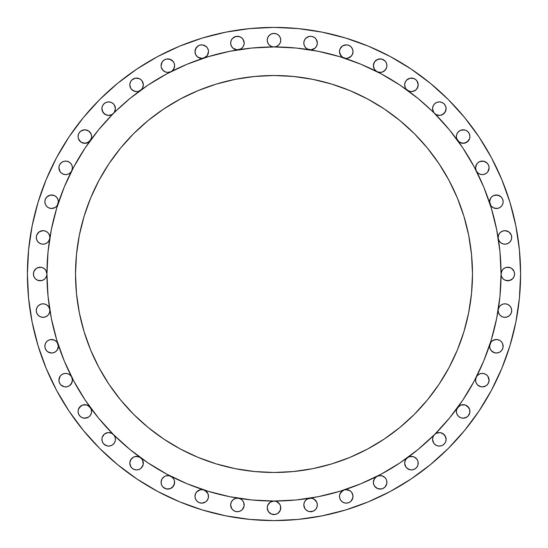 <?xml version="1.0" encoding="UTF-8"?>
<svg xmlns="http://www.w3.org/2000/svg" width="548" height="548" viewBox="0 0 548 548"><rect width="100%" height="100%" fill="white"/><g stroke="black" fill="none" stroke-linecap="round" stroke-linejoin="round"><path stroke-width="0.82" d="M174.415 480.692L174.613 482.336A6.768 6.768 0 0 1 167.846 489.104A6.768 6.768 0 0 1 161.085 482.336L161.598 484.925L163.064 487.117L165.256 488.583L167.846 489.104L170.435 488.583L172.634 487.117L174.483 483.651L174.36 480.5L173.62 478.801L172.442 477.363L169.298 475.726L165.886 475.856L164.311 476.568L161.948 479.027L161.085 482.336L161.263 480.788M208.247 494.502L208.514 496.378A6.768 6.768 0 0 1 201.746 503.139A6.768 6.768 0 0 1 194.978 496.378L195.492 498.968L196.958 501.16L199.157 502.626L201.746 503.139L205.507 502.002L207.37 500.132L208.384 497.694L208.178 494.282L207.219 492.399L203.835 489.939L200.684 489.693L197.766 490.898L195.718 493.303L194.978 496.378L195.143 494.913M242.696 500.701L243.675 502.352L244.189 504.941A6.768 6.768 0 0 1 237.421 511.709A6.768 6.768 0 0 1 230.653 504.941L231.174 507.53L232.64 509.722L234.832 511.195L237.421 511.709L240.01 511.195L242.209 509.722L244.059 506.263L243.771 502.598L242.565 500.543L240.73 499.036L238.483 498.255L235.585 498.427L233.03 499.797L231.277 502.105L230.653 504.941L230.797 503.55M381.079 73.781A227.05 227.05 0 0 0 381.031 73.761L400.143 85.214L418.042 98.489L436.146 114.635L439.996 115.402L441.928 114.916L444.962 112.422L446.099 108.668A6.768 6.768 0 0 1 434.55 113.45L449.511 129.958L462.786 147.857L474.239 166.969L483.768 187.108L491.275 208.089L496.687 229.701L499.961 251.744L501.05 274L501.571 276.589L503.037 278.781L505.229 280.254L509.14 280.638L512.606 278.781L514.072 276.589L514.586 274A6.768 6.768 0 0 1 507.818 280.768A6.768 6.768 0 0 1 501.05 274L499.961 296.256L496.687 318.299L491.275 339.911L483.768 360.892L474.239 381.031L462.786 400.143L449.511 418.042L434.55 434.55L418.042 449.511L400.143 462.786L381.031 474.239L360.892 483.768L339.911 491.275L318.299 496.687L296.256 499.961L274 501.05A6.768 6.768 0 0 1 280.768 507.818A6.768 6.768 0 0 1 274 514.586A6.768 6.768 0 0 1 267.232 507.818L268.376 511.579L271.411 514.072L275.322 514.456L277.761 513.442L280.254 510.407L280.638 506.496L279.624 504.057L276.589 501.571L274 501.05L251.744 499.961L229.701 496.687L208.089 491.275L187.108 483.768L166.969 474.239L147.857 462.786L129.958 449.511L113.45 434.55L98.489 418.042L85.214 400.143L73.761 381.031L64.232 360.892L56.725 339.911L51.313 318.299L48.039 296.256L46.95 274A6.768 6.768 0 0 1 40.182 280.768A6.768 6.768 0 0 1 33.414 274L33.928 276.589L35.394 278.781L37.593 280.254L40.182 280.768L42.771 280.254L44.963 278.781L46.429 276.589L46.95 274A227.05 227.05 0 0 1 274 46.95A227.05 227.05 0 0 1 501.05 274A227.05 227.05 0 0 0 501.05 273.856M316.771 502.221L317.347 504.941A6.768 6.768 0 0 1 310.579 511.709A6.768 6.768 0 0 1 303.811 504.941L304.948 508.702L306.818 510.565L309.257 511.579L313.168 511.195L315.36 509.722L316.826 507.53L317.347 504.941L316.723 502.105L313.764 498.975L310.976 498.187L307.27 499.036L305.435 500.543L304.229 502.598L303.811 504.941L304.325 502.352L305.305 500.701M352.385 493.508L353.022 496.378A6.768 6.768 0 0 1 346.254 503.139A6.768 6.768 0 0 1 339.486 496.378L340 498.968L341.473 501.16L343.665 502.626L346.254 503.139L348.843 502.626L351.042 501.16L352.891 497.694L352.837 494.796L351.398 491.981L350.234 490.898L347.316 489.693L344.165 489.939L342.274 490.898L339.822 494.282L339.486 496.378L339.753 494.502M386.737 480.788L386.915 482.336A6.768 6.768 0 0 1 380.154 489.104A6.768 6.768 0 0 1 373.387 482.336L373.9 484.925L375.366 487.117L377.565 488.583L380.154 489.104L382.744 488.583L384.936 487.117L386.785 483.651L386.696 480.623L386.052 479.027L385.032 477.644L382.114 475.856L378.702 475.726L377.079 476.308L374.38 478.801L373.387 482.336L373.585 480.692M418.001 461.519L418.199 463.163A6.768 6.768 0 0 1 411.438 469.931A6.768 6.768 0 0 1 404.671 463.163L405.184 465.752L406.65 467.951L410.116 469.8L412.754 469.8L415.192 468.787L417.062 466.923L418.069 464.485L417.946 461.327L417.206 459.628L414.507 457.135L412.754 456.525L409.096 456.813L407.459 457.69L405.404 460.094L404.671 463.163L404.828 461.697M445.873 437.585L446.099 439.332A6.768 6.768 0 0 1 439.332 446.099A6.768 6.768 0 0 1 432.571 439.332L433.084 441.928L434.55 444.12L436.742 445.586L439.332 446.099L441.928 445.586L444.12 444.12L445.586 441.928L446.099 439.332L444.962 435.578L441.928 433.084L439.996 432.598L436.146 433.365L434.55 434.55L433.084 436.742L432.571 439.332A6.768 6.768 0 0 1 434.55 434.55L435.955 433.475M469.663 409.562L469.931 411.438A6.768 6.768 0 0 1 463.163 418.199A6.768 6.768 0 0 1 456.395 411.438L456.909 414.028L458.381 416.22L460.573 417.686L463.163 418.199L465.752 417.686L467.951 416.22L469.8 412.754L469.602 409.342L468.636 407.459L465.252 404.999L461.074 404.999L459.183 405.958L456.731 409.342L456.395 411.438L456.662 409.562M487.747 376.099L489.104 380.154A6.768 6.768 0 0 1 482.336 386.915A6.768 6.768 0 0 1 475.568 380.154L476.082 382.744L477.548 384.936L479.747 386.402L482.336 386.915L486.097 385.778L487.96 383.908L488.974 381.47L488.727 377.935L487.645 375.962L485.98 374.455L483.911 373.572L481.671 373.421L479.5 374.01L477.644 375.277L476.308 377.079L475.568 380.154L475.726 378.689M501.646 342.014L502.626 343.665L503.139 346.254A6.768 6.768 0 0 1 496.378 353.022A6.768 6.768 0 0 1 489.611 346.254L490.124 348.843L491.59 351.042L495.056 352.891L497.694 352.891L500.132 351.878L502.002 350.014L503.009 347.576L502.722 343.911L501.523 341.863L499.68 340.349L497.433 339.568L495.056 339.616L492.837 340.486L491.063 342.062L489.939 344.165A6.768 6.768 0 0 0 489.611 346.254L490.96 342.192M505.66 303.852L507.53 304.325L509.722 305.791L511.195 307.99L511.709 310.579A6.768 6.768 0 0 1 504.941 317.347A6.768 6.768 0 0 1 498.173 310.579L498.687 313.168L500.153 315.36L502.352 316.826L504.941 317.347L507.53 316.826L509.722 315.36L511.195 313.168L511.709 310.579L511.243 308.113L509.907 305.983L507.893 304.489L505.468 303.832L502.975 304.099L500.749 305.263L499.105 307.154L498.255 309.517M498.248 238.435A6.768 6.768 0 0 1 498.173 237.421A6.768 6.768 0 0 0 498.248 238.435M498.255 238.483L499.105 240.846L500.749 242.737L502.975 243.901L505.468 244.168L507.893 243.511L509.907 242.017L511.243 239.887L511.709 237.421A6.768 6.768 0 0 1 505.496 244.168A6.768 6.768 0 0 1 498.262 238.524M489.933 203.808A6.768 6.768 0 0 1 489.611 201.746A6.768 6.768 0 0 0 489.933 203.808L491.063 205.938L492.837 207.514L495.056 208.384L497.433 208.432L499.68 207.651L501.523 206.137L502.722 204.089L503.139 201.746A6.768 6.768 0 0 1 489.946 203.863M476.294 170.894A6.768 6.768 0 0 1 475.568 167.846L476.308 170.921L477.644 172.723L479.5 173.99L481.671 174.579L483.911 174.428L485.98 173.545L487.645 172.038L488.727 170.065L489.104 167.846A6.768 6.768 0 0 1 476.322 170.949M457.662 140.507A6.768 6.768 0 0 1 456.395 136.562L456.731 138.658L459.183 142.042L463.163 143.329L467.143 142.042L469.602 138.658L469.931 136.562A6.768 6.768 0 0 1 457.717 140.576M434.55 113.45A6.768 6.768 0 0 1 432.571 108.668L433.708 112.422L435.955 114.525M407.424 90.283A6.768 6.768 0 0 1 404.671 84.837L405.404 87.906L406.287 89.228L409.096 91.187L410.904 91.585L412.754 91.475L416.028 89.803L417.206 88.372L418.199 84.837A6.768 6.768 0 0 1 407.493 90.338M377.051 71.678A6.768 6.768 0 0 1 373.387 65.664L374.38 69.199L375.558 70.637L377.079 71.692L380.415 72.425L382.114 72.144L385.032 70.356L386.696 67.377L386.915 65.664A6.768 6.768 0 0 1 377.106 71.706M344.137 58.054A6.768 6.768 0 0 1 339.486 51.622L340.781 55.601L342.274 57.102L345.726 58.369L347.316 58.307L350.234 57.102L352.282 54.697L353.022 51.622A6.768 6.768 0 0 1 344.192 58.067M309.476 49.738A6.768 6.768 0 0 1 303.811 43.059L304.229 45.402L305.435 47.457L307.27 48.964L310.976 49.813L314.97 48.203L316.723 45.895L317.347 43.059A6.768 6.768 0 0 1 309.565 49.752M274.151 46.95A227.05 227.05 0 0 0 274 46.95L276.589 46.429L278.781 44.963L280.254 42.771L280.768 40.182A6.768 6.768 0 0 1 274 46.95A6.768 6.768 0 0 1 267.232 40.182L267.746 42.771L269.219 44.963L271.411 46.429L274 46.95A227.05 227.05 0 0 0 273.856 46.95M238.435 49.752A6.768 6.768 0 0 1 230.653 43.059L231.277 45.895L233.03 48.203L237.024 49.813L240.73 48.964L242.565 47.457L243.771 45.402L244.189 43.059A6.768 6.768 0 0 1 238.524 49.738M203.808 58.067A6.768 6.768 0 0 1 194.978 51.622L195.718 54.697L197.766 57.102L200.684 58.307L202.274 58.369L205.726 57.102L207.219 55.601L208.514 51.622A6.768 6.768 0 0 1 203.863 58.054M170.894 71.706A6.768 6.768 0 0 1 161.085 65.664L161.304 67.377L162.968 70.356L165.886 72.144L167.585 72.425L170.921 71.692L172.442 70.637L173.62 69.199L174.613 65.664A6.768 6.768 0 0 1 170.949 71.678M140.507 90.338A6.768 6.768 0 0 1 129.801 84.837L130.794 88.372L131.972 89.803L135.246 91.475L137.096 91.585L138.904 91.187L141.713 89.228L142.596 87.906L143.329 84.837A6.768 6.768 0 0 1 140.576 90.283M73.781 166.921A227.05 227.05 0 0 0 73.761 166.969L85.214 147.857L98.489 129.958L114.292 112.422L115.429 108.668A6.768 6.768 0 0 1 106.072 114.916A6.768 6.768 0 0 1 101.901 108.668L103.038 112.422L106.072 114.916L108.004 115.402L111.854 114.635L129.958 98.489L147.857 85.214L166.969 73.761A227.05 227.05 0 0 0 166.921 73.781M90.283 140.576A6.768 6.768 0 0 1 78.069 136.562L78.398 138.658L80.857 142.042L84.837 143.329L88.817 142.042L91.269 138.658L91.605 136.562A6.768 6.768 0 0 1 90.338 140.507M71.678 170.949A6.768 6.768 0 0 1 58.896 167.846L59.273 170.065L60.355 172.038L62.02 173.545L64.089 174.428L66.329 174.579L68.5 173.99L70.356 172.723L71.692 170.921L72.432 167.846A6.768 6.768 0 0 1 71.706 170.894M58.054 203.863A6.768 6.768 0 0 1 44.861 201.746L45.279 204.089L46.477 206.137L48.32 207.651L50.567 208.432L52.944 208.384L55.163 207.514L56.937 205.938L58.061 203.835A6.768 6.768 0 0 0 58.389 201.746A6.768 6.768 0 0 1 58.067 203.808M142.692 460.299L143.329 463.163A6.768 6.768 0 0 1 136.562 469.931A6.768 6.768 0 0 1 129.801 463.163L130.314 465.752L131.78 467.951L133.972 469.417L136.562 469.931L139.151 469.417L141.35 467.951L143.199 464.485L142.596 460.094L140.541 457.69L138.904 456.813L135.246 456.525L133.493 457.135L130.794 459.628L129.801 463.163L129.999 461.519M112.045 433.475L113.45 434.55A6.768 6.768 0 0 1 108.668 446.099A6.768 6.768 0 0 1 101.901 439.332L102.414 441.928L103.88 444.12L107.346 445.969L109.984 445.969L112.422 444.962L114.292 443.092L115.299 440.654L115.299 438.016L114.292 435.578L111.854 433.365L109.984 432.701L108.004 432.598L104.373 434.105L102.188 437.373L101.901 439.332L102.127 437.585M91.338 409.562L91.605 411.438A6.768 6.768 0 0 1 84.837 418.199A6.768 6.768 0 0 1 78.069 411.438L78.583 414.028L80.049 416.22L82.248 417.686L84.837 418.199L88.598 417.062L90.461 415.192L91.475 412.754L91.269 409.342L90.31 407.459L86.927 404.999L82.748 404.999L80.857 405.958L78.398 409.342L78.069 411.438L78.337 409.562M71.795 377.284L72.432 380.154A6.768 6.768 0 0 1 65.664 386.915A6.768 6.768 0 0 1 58.896 380.154L59.417 382.744L60.883 384.936L64.349 386.785L66.986 386.785L69.425 385.778L71.918 382.744L72.432 380.154L71.692 377.079L70.356 375.277L68.5 374.01L66.329 373.421L64.089 373.572L62.02 374.455L60.355 375.962L59.273 377.935L58.896 380.154L60.253 376.099M57.04 342.192L58.389 346.254A6.768 6.768 0 0 1 51.622 353.022A6.768 6.768 0 0 1 44.861 346.254L45.374 348.843L46.84 351.042L49.032 352.508L51.622 353.022L54.218 352.508L56.41 351.042L57.876 348.843L58.389 346.254A6.768 6.768 0 0 0 58.067 344.192L56.937 342.062L55.163 340.486L52.944 339.616L50.567 339.568L48.32 340.349L46.477 341.863L45.279 343.911L44.861 346.254L45.374 343.665L46.354 342.014M49.827 310.579A6.768 6.768 0 0 1 43.059 317.347A6.768 6.768 0 0 1 36.291 310.579L36.805 313.168L38.278 315.36L40.47 316.826L43.059 317.347L45.648 316.826L47.847 315.36L49.313 313.168L49.827 310.579A6.768 6.768 0 0 0 49.752 309.565A6.768 6.768 0 0 1 49.827 310.579L49.697 311.894M49.738 238.524A6.768 6.768 0 0 1 42.504 244.168A6.768 6.768 0 0 1 36.291 237.421L36.757 239.887L38.093 242.017L40.107 243.511L42.532 244.168L45.025 243.901L47.251 242.737L48.895 240.846L49.745 238.483M49.697 236.106L49.827 237.421A6.768 6.768 0 0 1 49.752 238.435A6.768 6.768 0 0 0 49.827 237.421L49.313 234.832L47.847 232.64L45.648 231.174L43.059 230.653L39.298 231.797L36.805 234.832L36.291 237.421L36.421 236.106M27.4 274A246.6 246.6 0 0 1 274 27.4A246.6 246.6 0 0 1 520.6 274L519.415 298.174L515.86 322.108L509.983 345.583L501.831 368.372L491.481 390.245L479.041 411.007L464.622 430.44L448.374 448.374L430.44 464.622L411.007 479.041L390.245 491.481L368.372 501.831L345.583 509.983L322.108 515.86L298.174 519.415L274 520.6L249.826 519.415L225.892 515.86L202.418 509.983L179.628 501.831L157.756 491.481L136.993 479.041L117.56 464.622L99.626 448.374L83.378 430.44L68.959 411.007L56.519 390.245L46.169 368.372L38.018 345.583L32.14 322.108L28.585 298.174L27.4 274L28.585 249.826L32.14 225.892L38.018 202.418L46.169 179.628L56.519 157.756L68.959 136.993L83.378 117.56L99.626 99.626L117.56 83.378L136.993 68.959L157.756 56.519L179.628 46.169L202.418 38.018L225.892 32.14L249.826 28.585L274 27.4L298.174 28.585L322.108 32.14L345.583 38.018L368.372 46.169L390.245 56.519L411.007 68.959L430.44 83.378L448.374 99.626L464.622 117.56L479.041 136.993L491.481 157.756L501.831 179.628L509.983 202.418L515.86 225.892L519.415 249.826L520.6 274A246.6 246.6 0 0 1 274 520.6A246.6 246.6 0 0 1 27.4 274M46.95 273.849A227.05 227.05 0 0 0 46.95 274L48.039 251.744L51.313 229.701L56.725 208.089L64.232 187.108L73.761 166.969M472.486 274A198.486 198.486 0 0 1 274 472.486A198.486 198.486 0 0 1 75.514 274A198.486 198.486 0 0 1 274 75.514A198.486 198.486 0 0 1 472.486 274L471.527 254.546L468.67 235.277L463.937 216.385L457.375 198.047L449.045 180.436L439.03 163.729L427.426 148.083L414.35 133.65L399.917 120.574L384.271 108.97L367.564 98.955L349.953 90.626L331.615 84.063L312.723 79.33L293.454 76.473L274 75.514L254.546 76.473L235.277 79.33L216.385 84.063L198.047 90.626L180.436 98.955L163.729 108.97L148.083 120.574L133.65 133.65L120.574 148.083L108.97 163.729L98.955 180.436L90.626 198.047L84.063 216.385L79.33 235.277L76.473 254.546L75.514 274L76.473 293.454L79.33 312.723L84.063 331.615L90.626 349.953L98.955 367.564L108.97 384.271L120.574 399.917L133.65 414.35L148.083 427.426L163.729 439.03L180.436 449.045L198.047 457.375L216.385 463.937L235.277 468.67L254.546 471.527L274 472.486L293.454 471.527L312.723 468.67L331.615 463.937L349.953 457.375L367.564 449.045L384.271 439.03L399.917 427.426L414.35 414.35L427.426 399.917L439.03 384.271L449.045 367.564L457.375 349.953L463.937 331.615L468.67 312.723L471.527 293.454L472.486 274M166.969 73.761L187.108 64.232L208.089 56.725L229.701 51.313L251.744 48.039L274 46.95L296.256 48.039L318.299 51.313L339.911 56.725L360.892 64.232L381.031 73.761M501.05 274.151A227.05 227.05 0 0 0 501.05 274A227.05 227.05 0 0 1 274 501.05A227.05 227.05 0 0 1 46.95 274A227.05 227.05 0 0 0 46.95 274.144M267.746 510.407L267.232 507.818A6.768 6.768 0 0 1 274 501.05L270.239 502.194L267.746 505.229L267.232 507.818L267.362 506.496M498.248 309.565A6.768 6.768 0 0 0 498.173 310.579A6.768 6.768 0 0 1 498.248 309.565M514.456 272.678L514.586 274L514.072 271.411L511.579 268.376L509.14 267.362L506.496 267.362L504.057 268.376L502.194 270.239L501.05 274A6.768 6.768 0 0 1 507.818 267.232A6.768 6.768 0 0 1 514.586 274L514.456 275.322M511.579 236.106L511.709 237.421L511.195 234.832L508.702 231.797L504.941 230.653L502.352 231.174L500.153 232.64L498.687 234.832L498.173 237.421L498.303 236.106M503.009 200.424L503.139 201.746L502.626 199.157L501.16 196.958L497.694 195.109L493.782 195.492L491.59 196.958L490.124 199.157L489.611 201.746L490.748 197.986M488.974 166.53L489.104 167.846L488.583 165.256L487.117 163.064L483.651 161.215L479.747 161.598L477.548 163.064L476.082 165.256L475.568 167.846L476.705 164.092M469.931 136.562L469.417 133.972L467.951 131.78L465.752 130.314L463.163 129.801L460.573 130.314L458.381 131.78L456.909 133.972L456.395 136.562A6.768 6.768 0 0 1 463.163 129.801A6.768 6.768 0 0 1 469.931 136.562L469.663 138.439M445.969 107.346L446.099 108.668L445.586 106.072L444.12 103.88L441.928 102.414L439.332 101.901L436.742 102.414L434.55 103.88L433.084 106.072L432.571 108.668L432.701 107.346M417.062 81.077L418.199 84.837L417.686 82.248L416.22 80.049L414.028 78.583L410.116 78.2L406.65 80.049L405.184 82.248L404.671 84.837L404.801 83.515M386.402 63.075L386.915 65.664L386.402 63.075L384.936 60.883L381.47 59.026L378.832 59.026L376.394 60.04L374.524 61.903L373.387 65.664L374.524 61.903L377.565 59.417L381.47 59.026L384.936 60.883M352.891 50.306L353.022 51.622L352.508 49.032L351.042 46.84L348.843 45.374L346.254 44.861L342.493 45.998L340 49.032L339.486 51.622L339.616 50.306M316.203 39.298L317.347 43.059L316.203 39.298L314.34 37.435L311.894 36.421L309.257 36.421L305.791 38.278L304.325 40.47L303.811 43.059L303.941 41.737M280.254 37.593L280.768 40.182L280.254 37.593L278.781 35.394L276.589 33.928L274 33.414L271.411 33.928L269.219 35.394L267.746 37.593L267.232 40.182L267.746 37.593M243.052 39.298L244.189 43.059L243.675 40.47L242.209 38.278L240.01 36.805L236.106 36.421L232.64 38.278L231.174 40.47L230.653 43.059L230.783 41.737M208.384 50.306L208.514 51.622L208 49.032L206.528 46.84L203.068 44.991L200.424 44.991L197.986 45.998L195.492 49.032L194.978 51.622L196.122 47.868M174.1 63.075L174.613 65.664L174.1 63.075L172.634 60.883L169.168 59.026L166.53 59.026L164.092 60.04L162.222 61.903L161.085 65.664A6.768 6.768 0 0 1 167.846 58.896A6.768 6.768 0 0 1 174.613 65.664L174.415 67.308M142.192 81.077L143.329 84.837L142.816 82.248L141.35 80.049L139.151 78.583L135.246 78.2L131.78 80.049L130.314 82.248L129.801 84.837L129.931 83.515M115.429 108.668L114.916 106.072L113.45 103.88L111.258 102.414L108.668 101.901L106.072 102.414L103.88 103.88L102.414 106.072L101.901 108.668A6.768 6.768 0 0 1 108.668 101.901A6.768 6.768 0 0 1 115.429 108.668L114.292 104.908M91.475 135.246L91.605 136.562L91.091 133.972L88.598 130.938L84.837 129.801L82.248 130.314L80.049 131.78L78.583 133.972L78.069 136.562L78.2 135.246M72.302 166.53L72.432 167.846L71.918 165.256L70.452 163.064L68.253 161.598L65.664 161.085L63.075 161.598L60.883 163.064L59.417 165.256L58.896 167.846L59.417 165.256L60.883 163.064M57.876 199.157L58.389 201.746L57.876 199.157L56.41 196.958L54.218 195.492L50.306 195.109L46.84 196.958L45.374 199.157L44.861 201.746A6.768 6.768 0 0 1 51.622 194.978A6.768 6.768 0 0 1 58.389 201.746L57.04 205.808M33.928 276.589L33.414 274A6.768 6.768 0 0 1 40.182 267.232A6.768 6.768 0 0 1 46.95 274L45.806 270.239L43.943 268.376L41.504 267.362L38.86 267.362L36.421 268.376L33.928 271.411L33.414 274L33.544 272.678M49.745 309.517L48.895 307.154L47.251 305.263L45.025 304.099L42.532 303.832L40.107 304.489L38.093 305.983L36.757 308.113L36.291 310.579L36.805 307.99L38.278 305.791L40.47 304.325L42.34 303.852M68.959 411.007L83.378 430.44M117.56 83.378L99.626 99.626M68.959 136.993L56.519 157.756M161.386 480.329L161.811 479.281M162.05 478.842L164.215 476.623M164.092 476.705L165.64 475.938M166.133 475.787L169.243 475.712M169.168 475.698L170.729 476.212M171.154 476.431L173.558 478.705M173.476 478.575L174.285 480.24M170.949 476.322A6.768 6.768 0 0 1 174.613 482.336L173.476 486.097L170.435 488.583L166.53 488.974L163.064 487.117M161.215 483.651L161.085 482.336A6.768 6.768 0 0 1 170.894 476.294M195.109 495.056L195.615 493.508M195.869 493.022L196.396 492.227M196.753 491.809L200.568 489.713M200.424 489.741L202.048 489.617M202.596 489.659L203.534 489.85M204.007 489.994L205.644 490.844M205.507 490.748L208.124 494.118M203.863 489.946A6.768 6.768 0 0 1 208.514 496.378L208.384 497.694M208 498.968L206.528 501.16M200.424 503.009L199.157 502.626M196.122 500.132L195.492 498.968M195.109 497.694L194.978 496.378A6.768 6.768 0 0 1 203.808 489.933M230.783 503.619L231.229 502.221M231.468 501.728L231.92 501.009M232.277 500.543L232.845 499.961M233.304 499.57L233.969 499.118M234.503 498.838L235.25 498.529M235.825 498.365L236.626 498.221M237.209 498.18L238.058 498.201M238.572 498.269L240.551 498.94M240.867 499.118L242.463 500.427M238.524 498.262A6.768 6.768 0 0 1 244.189 504.941L244.059 506.263M237.421 511.709L236.106 511.579M231.797 508.702L230.653 504.941A6.768 6.768 0 0 1 238.435 498.248M279.624 504.057L280.254 505.229M280.768 507.818L280.254 510.407M278.781 512.606L277.761 513.442M275.322 514.456L272.678 514.456M270.239 513.442L269.219 512.606M305.537 500.427L307.133 499.118M307.449 498.94L309.428 498.269M309.942 498.201L310.791 498.18M311.374 498.221L312.175 498.365M312.75 498.529L313.497 498.838M314.031 499.118L314.696 499.57M315.155 499.961L315.723 500.543M316.08 501.009L316.532 501.728M309.565 498.248A6.768 6.768 0 0 1 317.347 504.941L317.217 506.263M311.894 511.579L310.579 511.709M306.818 510.565L305.791 509.722M304.948 508.702L303.811 504.941A6.768 6.768 0 0 1 309.476 498.262M339.876 494.118L340.726 492.474M340.63 492.618L343.993 489.994M344.466 489.85L345.404 489.659M345.952 489.617L350.131 490.83M350.014 490.748L351.247 491.809M351.604 492.227L352.131 493.022M344.192 489.933A6.768 6.768 0 0 1 353.022 496.378L352.508 498.968L351.042 501.16M344.932 503.009L343.665 502.626M339.616 497.694L339.486 496.378A6.768 6.768 0 0 1 344.137 489.946M373.715 480.24L375.483 477.438M375.366 477.548L376.846 476.431M377.271 476.212L380.305 475.568M380.154 475.568L381.867 475.787M382.36 475.938L384.991 477.603M384.936 477.548L385.95 478.842M386.189 479.281L386.614 480.329M386.785 483.651L385.778 486.097M384.936 487.117L383.908 487.96M381.47 488.974L377.565 488.583L374.524 486.097M373.9 484.925L373.387 482.336A6.768 6.768 0 0 1 377.051 476.322M404.801 461.841L405.308 460.299M405.561 459.813L406.089 459.019M406.438 458.601L408.993 456.854M408.849 456.909L410.637 456.443M411.103 456.402L414.329 457.046M414.74 457.258L417.151 459.539M417.062 459.402L417.871 461.074M407.493 457.662A6.768 6.768 0 0 1 418.199 463.163L418.069 464.485M410.116 469.8L408.849 469.417M405.808 466.923L404.671 463.163A6.768 6.768 0 0 1 407.424 457.717M436.345 433.269L439.777 432.584M440.222 432.625L443.455 433.968M443.798 434.249L445.743 437.16M445.969 440.654L445.586 441.928M433.708 443.092L432.571 439.332M456.785 409.178L457.635 407.534M457.539 407.678L460.902 405.054M461.293 404.931L465.033 404.931M465.423 405.054L467.06 405.904M466.923 405.808L469.54 409.178M466.923 417.062L463.163 418.199L460.573 417.686M458.381 416.22L457.539 415.192M456.525 412.754L456.395 411.438A6.768 6.768 0 0 1 457.662 407.493M475.698 378.832L476.205 377.284M476.404 376.894L477.609 375.305M477.548 375.366L479.747 373.9L481.48 373.441M481.863 373.4L483.822 373.551M483.651 373.517L486.097 374.524L487.515 375.798M476.322 377.051A6.768 6.768 0 0 1 489.104 380.154L488.583 382.744L487.117 384.936M481.014 386.785L477.548 384.936M476.705 383.908L476.082 382.744M475.698 381.47L475.568 380.154A6.768 6.768 0 0 1 476.294 377.106M489.994 344.014L490.124 343.665M491.186 341.911L492.762 340.534M492.618 340.63L496.378 339.486L499.502 340.253M499.817 340.431L501.413 341.74M503.009 347.576L502.626 348.843M500.132 351.878L498.968 352.508M497.694 352.891L496.378 353.022M492.618 351.878L490.748 350.014M490.124 348.843L489.611 346.254A6.768 6.768 0 0 1 489.933 344.192M498.269 309.435L499.317 306.818L500.605 305.38M500.872 305.168L502.811 304.154M503.146 304.051L505.318 303.818M498.262 309.476A6.768 6.768 0 0 1 505.496 303.832A6.768 6.768 0 0 1 511.709 310.579L511.579 311.894M508.702 316.203L506.263 317.217L503.619 317.217M498.303 311.894L498.173 310.579M502.194 270.239L503.037 269.219M504.057 268.376L506.496 267.362L510.407 267.746M512.606 269.219L513.442 270.239M513.442 277.761L512.606 278.781M510.407 280.254L506.496 280.638M501.18 231.797L503.619 230.783L506.263 230.783M498.173 237.421A6.768 6.768 0 0 1 504.941 230.653A6.768 6.768 0 0 1 511.709 237.421L511.195 240.01L509.722 242.209L507.53 243.675L505.66 244.148M505.318 244.182L503.146 243.949M502.811 243.846L500.872 242.833M500.605 242.62L499.166 240.949M499.317 241.182L498.269 238.565M496.378 194.978L500.132 196.122M490.96 205.808L489.611 201.746A6.768 6.768 0 0 1 496.378 194.978A6.768 6.768 0 0 1 503.139 201.746L502.626 204.336L501.646 205.986M501.413 206.26L499.817 207.569M499.502 207.747L497.522 208.418M497.694 208.384L493.782 208L491.186 206.089M490.124 204.336L489.994 203.986M483.651 161.215L486.097 162.222M487.117 163.064L487.96 164.092M476.205 170.716L475.568 167.846A6.768 6.768 0 0 1 482.336 161.085A6.768 6.768 0 0 1 489.104 167.846L487.747 171.901M487.515 172.202L486.021 173.517M486.097 173.476L483.651 174.483L481.863 174.6M481.48 174.559L479.582 174.031M479.747 174.1L477.548 172.634L476.404 171.106M457.539 132.808L458.381 131.78M460.573 130.314L464.485 129.931M469.54 138.822L468.691 140.466M468.787 140.322L465.423 142.946M465.033 143.069L461.293 143.069M460.902 142.946L459.265 142.096M459.402 142.192L456.785 138.822M456.662 138.439L456.395 136.562M440.654 102.031L441.928 102.414M432.571 108.668A6.768 6.768 0 0 1 439.332 101.901A6.768 6.768 0 0 1 446.099 108.668L445.873 110.415M445.743 110.84L443.798 113.751M443.455 114.032L440.222 115.375M439.777 115.416L436.345 114.731M405.308 87.701L404.671 84.837A6.768 6.768 0 0 1 411.438 78.069A6.768 6.768 0 0 1 418.199 84.837L418.001 86.481M417.871 86.927L416.103 89.735M416.22 89.619L414.74 90.742M414.329 90.954L411.103 91.598M410.637 91.557L407.548 90.372M407.678 90.461L406.438 89.399M406.089 88.982L405.561 88.187M373.585 67.308L373.387 65.664A6.768 6.768 0 0 1 380.154 58.896A6.768 6.768 0 0 1 386.915 65.664L386.737 67.212M386.614 67.671L386.189 68.719M385.95 69.158L383.785 71.377M383.908 71.295L382.36 72.062M381.867 72.213L378.757 72.288M378.832 72.302L377.271 71.788M376.846 71.569L374.442 69.295M374.524 69.425L373.715 67.76M340 49.032L340.63 47.868M347.576 44.991L348.843 45.374M351.878 47.868L352.508 49.032M339.753 53.498L339.486 51.622A6.768 6.768 0 0 1 346.254 44.861A6.768 6.768 0 0 1 353.022 51.622L352.857 53.088M352.891 52.944L352.385 54.492M352.131 54.978L351.604 55.773M351.247 56.191L347.432 58.287M347.576 58.259L345.952 58.383M345.404 58.341L344.466 58.15M343.993 58.006L342.356 57.156M342.493 57.252L339.876 53.882M310.579 36.291L311.894 36.421M305.305 47.299L304.325 45.648L303.811 43.059A6.768 6.768 0 0 1 310.579 36.291A6.768 6.768 0 0 1 317.347 43.059L317.203 44.45M317.217 44.381L316.771 45.779M316.532 46.272L316.08 46.991M315.723 47.457L315.155 48.039M314.696 48.43L314.031 48.882M313.497 49.162L312.75 49.471M312.175 49.635L311.374 49.779M310.791 49.82L309.942 49.8M309.428 49.731L307.449 49.06M307.133 48.882L305.537 47.573M268.376 36.421L270.239 34.558M272.678 33.544L275.322 33.544M277.761 34.558L278.781 35.394M280.254 42.771L279.624 43.943M269.219 44.963L268.376 43.943M236.106 36.421L237.421 36.291M231.229 45.779L230.653 43.059A6.768 6.768 0 0 1 237.421 36.291A6.768 6.768 0 0 1 244.189 43.059L243.675 45.648L242.696 47.299M242.463 47.573L240.867 48.882M240.551 49.06L238.572 49.731M238.058 49.8L237.209 49.82M236.626 49.779L235.825 49.635M235.25 49.471L234.503 49.162M233.969 48.882L233.304 48.43M232.845 48.039L232.277 47.457M231.92 46.991L231.468 46.272M203.068 44.991L204.336 45.374M207.37 47.868L208 49.032M195.615 54.492L194.978 51.622A6.768 6.768 0 0 1 201.746 44.861A6.768 6.768 0 0 1 208.514 51.622L208.247 53.498M208.124 53.882L207.274 55.526M207.37 55.382L204.007 58.006M203.534 58.15L202.596 58.341M202.048 58.383L197.869 57.17M197.986 57.252L196.753 56.191M196.396 55.773L195.869 54.978M161.215 64.349L162.222 61.903M163.064 60.883L164.092 60.04M166.53 59.026L170.435 59.417L173.476 61.903M174.285 67.76L172.517 70.562M172.634 70.452L171.154 71.569M170.729 71.788L167.695 72.432M167.846 72.432L166.133 72.213M165.64 72.062L163.009 70.397M163.064 70.452L162.05 69.158M161.811 68.719L161.386 67.671M161.263 67.212L161.085 65.664M137.884 78.2L139.151 78.583M129.999 86.481L129.801 84.837A6.768 6.768 0 0 1 136.562 78.069A6.768 6.768 0 0 1 143.329 84.837L143.172 86.303M143.199 86.159L142.692 87.701M142.439 88.187L141.911 88.982M141.562 89.399L139.007 91.146M139.151 91.091L137.363 91.557M136.897 91.598L133.671 90.954M133.26 90.742L130.849 88.461M130.938 88.598L130.129 86.927M102.031 107.346L102.414 106.072M113.45 113.45L112.045 114.525M111.655 114.731L108.223 115.416M107.778 115.375L104.545 114.032M104.202 113.751L102.257 110.84M102.127 110.415L101.901 108.668M81.077 130.938L84.837 129.801L87.427 130.314M89.619 131.78L90.461 132.808M78.337 138.439L78.069 136.562A6.768 6.768 0 0 1 84.837 129.801A6.768 6.768 0 0 1 91.605 136.562L91.338 138.439M91.215 138.822L90.365 140.466M90.461 140.322L87.098 142.946M86.707 143.069L82.967 143.069M82.577 142.946L80.94 142.096M81.077 142.192L78.46 138.822M66.986 161.215L69.425 162.222M71.295 164.092L71.918 165.256M60.253 171.901L58.896 167.846A6.768 6.768 0 0 1 65.664 161.085A6.768 6.768 0 0 1 72.432 167.846L72.274 169.311M72.302 169.168L71.795 170.716M71.596 171.106L70.391 172.695M70.452 172.634L68.253 174.1L66.52 174.559M66.137 174.6L64.178 174.449M64.349 174.483L61.903 173.476L60.486 172.202M44.991 200.424L45.374 199.157M47.868 196.122L49.032 195.492M50.306 195.109L51.622 194.978M55.382 196.122L57.252 197.986M58.006 203.986L57.876 204.336M56.814 206.089L55.238 207.466M55.382 207.37L51.622 208.514L48.498 207.747M48.183 207.569L46.587 206.26M46.354 205.986L45.306 204.171M45.374 204.336L44.861 201.746M130.129 461.074L131.897 458.265M131.78 458.381L133.26 457.258M133.671 457.046L136.897 456.402M137.363 456.443L140.452 457.628M140.322 457.539L141.562 458.601M141.911 459.019L142.439 459.813M140.576 457.717A6.768 6.768 0 0 1 143.329 463.163L143.199 464.485M130.938 466.923L129.801 463.163A6.768 6.768 0 0 1 140.507 457.662M102.257 437.16L104.202 434.249M104.545 433.968L107.778 432.625M108.223 432.584L111.655 433.269M115.429 439.332L115.299 440.654M107.346 445.969L106.072 445.586M102.031 440.654L101.901 439.332A6.768 6.768 0 0 1 113.45 434.55M78.46 409.178L79.309 407.534M79.213 407.678L82.577 405.054M82.967 404.931L86.707 404.931M87.098 405.054L88.735 405.904M88.598 405.808L91.215 409.178M90.461 415.192L89.619 416.22M87.427 417.686L83.515 418.069M78.2 412.754L78.069 411.438A6.768 6.768 0 0 1 90.283 407.424M60.486 375.798L61.979 374.483M61.903 374.524L64.349 373.517L66.137 373.4M66.52 373.441L68.418 373.969M68.253 373.9L70.452 375.366L71.596 376.894M71.706 377.106A6.768 6.768 0 0 1 72.432 380.154L71.295 383.908M64.349 386.785L61.903 385.778M60.883 384.936L60.04 383.908M59.026 381.47L58.896 380.154A6.768 6.768 0 0 1 71.678 377.051M46.587 341.74L48.183 340.431M48.498 340.253L50.478 339.582M50.306 339.616L54.218 340L56.814 341.911M57.876 343.665L58.006 344.014M58.067 344.192A6.768 6.768 0 0 1 58.389 346.254L57.252 350.014M51.622 353.022L47.868 351.878M44.991 347.576L44.861 346.254A6.768 6.768 0 0 1 58.054 344.137M42.682 303.818L44.854 304.051M45.189 304.154L47.128 305.168M47.395 305.38L48.834 307.051M48.683 306.818L49.731 309.435M46.82 316.203L44.381 317.217L41.737 317.217M36.421 311.894L36.291 310.579A6.768 6.768 0 0 1 42.504 303.832A6.768 6.768 0 0 1 49.738 309.476M39.298 231.797L41.737 230.783L44.381 230.783M49.731 238.565L48.683 241.182L47.395 242.62M47.128 242.833L45.189 243.846M44.854 243.949L42.682 244.182M42.34 244.148L40.216 243.565M40.47 243.675L38.148 242.079M38.278 242.209L36.778 239.928M36.805 240.01L36.291 237.421A6.768 6.768 0 0 1 43.059 230.653A6.768 6.768 0 0 1 49.827 237.421M34.558 270.239L35.394 269.219M37.593 267.746L41.504 267.362M46.429 276.589L45.806 277.761M43.943 279.624L41.504 280.638L37.593 280.254M35.394 278.781L34.558 277.761M90.338 407.493A6.768 6.768 0 0 1 91.605 411.438M267.232 40.182A6.768 6.768 0 0 1 274 33.414A6.768 6.768 0 0 1 280.768 40.182M489.946 344.137A6.768 6.768 0 0 1 503.139 346.254M457.717 407.424A6.768 6.768 0 0 1 469.931 411.438M434.55 434.55A6.768 6.768 0 0 1 446.099 439.332M377.106 476.294A6.768 6.768 0 0 1 386.915 482.336"/></g></svg>
